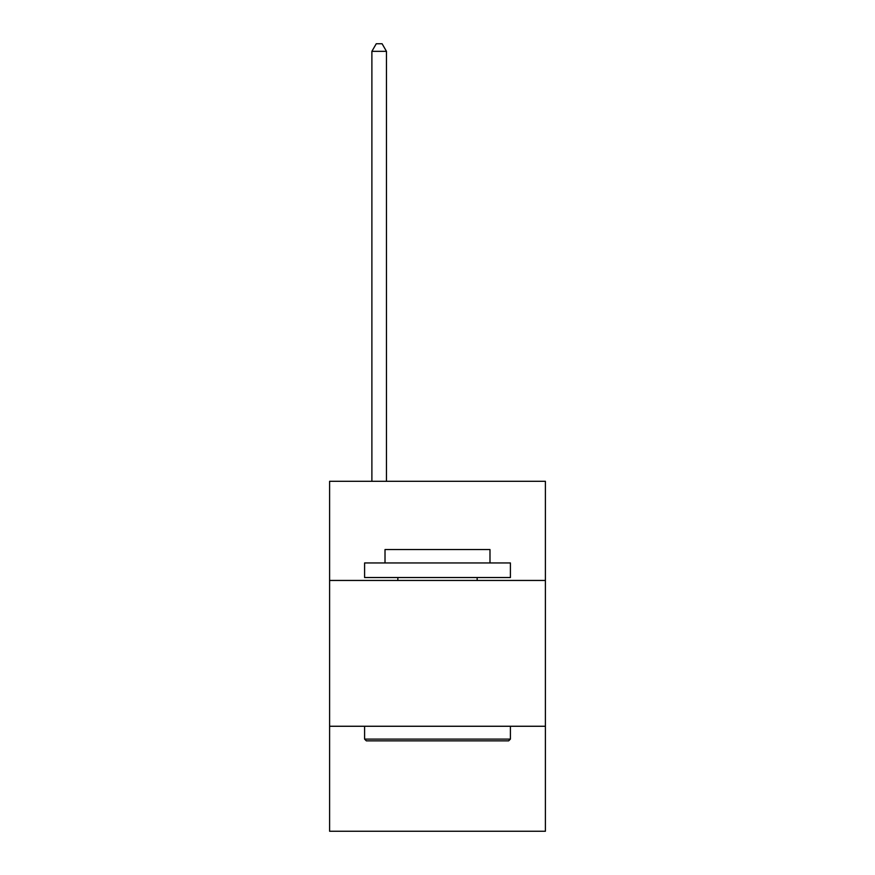 <?xml version="1.0" encoding="UTF-8"?>
<svg xmlns="http://www.w3.org/2000/svg" width="875" height="875" viewBox="0 0 875 875"><rect width="100%" height="100%" fill="white"/><g stroke="black" fill="none" stroke-linecap="round" stroke-linejoin="round"><path stroke-width="1.31" d="M545.398 580.453L545.398 481.305L329.602 481.305L329.602 580.453L545.398 580.453L545.398 831.25L329.602 831.25L329.602 580.453M545.398 726.261L329.602 726.261M366.341 740.852L364.591 739.102L510.409 739.102L508.659 740.852L366.341 740.852M510.409 562.953L510.409 577.533L364.591 577.533L364.591 562.953L510.409 562.953M385.011 562.953L385.011 549.544L489.989 549.544L489.989 562.953M510.409 726.261L510.409 739.102M364.591 726.261L364.591 739.102M477.159 577.533L477.159 580.453M397.841 577.533L397.841 580.453M386.466 481.305L386.466 51.33L371.886 51.33L371.886 481.305M371.886 51.33L376.261 43.75L382.091 43.75L386.466 51.33"/></g></svg>
